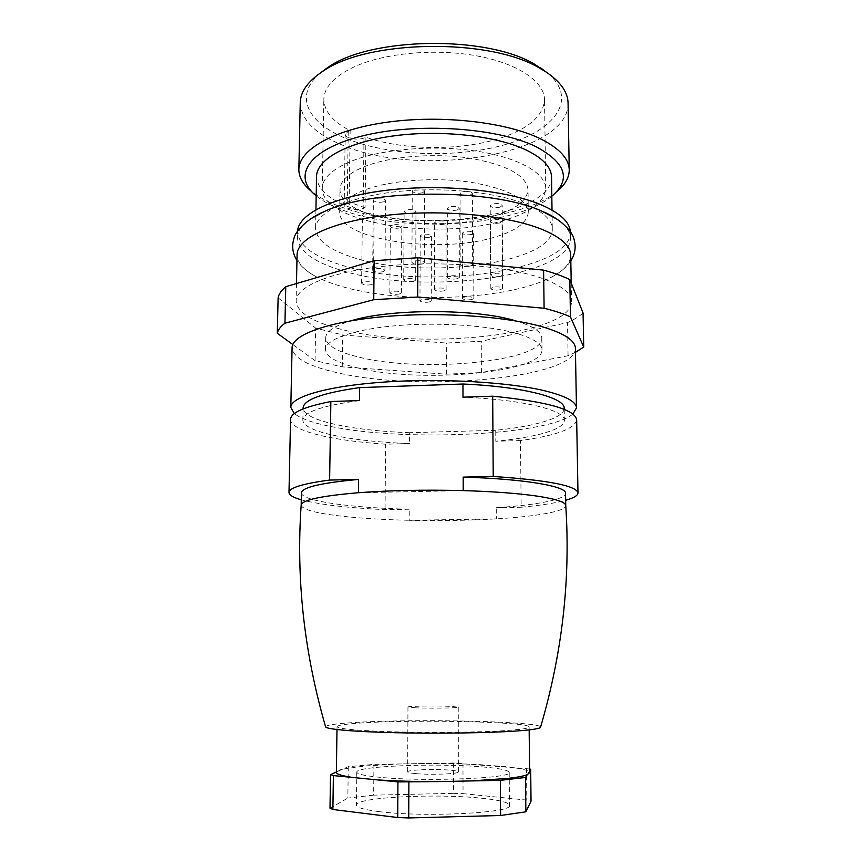 <?xml version="1.0" encoding="UTF-8"?>
<svg xmlns="http://www.w3.org/2000/svg" width="861" height="861" viewBox="0 0 861 861"><rect width="100%" height="100%" fill="white"/><g stroke="black" fill="none" stroke-linecap="round" stroke-linejoin="round"><path stroke-width="0.65" stroke-dasharray="4.3 3.23" d="M301.425 492.826C301.113 501.102 351.525 507.904 409.244 509.228L409.19 520.292C439.616 520.959 468.664 520.485 496.334 518.871C536.468 516.492 565.903 511.391 565.742 505.579L565.742 505.536M301.189 505.116L301.189 505.116C302.351 509.637 316.267 513.371 342.947 516.32C362.158 518.376 384.243 519.7 409.19 520.292L496.334 518.871L496.259 507.678C536.328 505.095 565.709 499.574 565.548 493.288M576.676 419.931C574.771 428.756 556.045 435.644 520.496 440.574L521.163 507.237L496.259 507.678M521.163 507.237C540.374 505.439 555.205 503.125 565.655 500.273M409.244 509.228L385.071 509.658C347.446 507.893 319.517 504.611 301.285 499.81M520.496 440.574L495.807 441.241C535.52 437.474 564.579 429.478 564.364 420.405C565.505 410.331 523.639 399.676 462.992 397.179M564.17 408.394C564.396 417.919 535.381 426.324 495.742 430.285L495.807 441.241M495.742 430.285L409.621 432.706L409.567 443.544L385.62 444.19L385.071 509.658M358.413 492.729L463.207 490.609M325.576 726.727C326.47 724.919 337.447 723.434 358.499 722.282C419.791 718.666 541.472 721.507 540.579 727.093M337.028 726.641C337.77 725.037 347.435 723.724 366.011 722.691C420.738 719.419 530.258 721.992 529.128 726.975C529.052 728.266 521.788 729.439 507.344 730.483C482.483 732.227 437.022 732.883 399.213 731.979C359.414 730.838 338.685 729.063 337.028 726.641L336.985 729.547M529.59 768.97L453.532 763.018L373.932 764.396L348.253 766.688L342.807 769.121L365.559 765.913L399.741 763.955L428.197 763.459C447.634 763.406 465.823 763.868 482.773 764.837L505.472 766.656C518.72 768.098 526.598 769.788 529.095 771.747L529.623 772.694M529.612 770.929L527.255 774.696M342.807 769.121C339.116 770.014 337.006 770.961 336.479 771.94L342.807 769.121M471.29 780.938L438.583 781.605M376.505 779.808L353.43 777.548M482.343 766.903C499.531 768.346 508.485 770.175 509.206 772.403C513.683 778.301 423.806 781.939 379.12 777.235C364.397 775.772 356.96 774.061 356.798 772.134C355.582 766.042 437.474 762.943 482.343 766.903M415.572 773.587C410.385 773.103 407.748 772.521 407.64 771.854C406.876 769.852 434.956 768.755 449.926 770.154C455.383 770.638 458.192 771.23 458.364 771.94C459.483 773.921 430.522 775.072 415.572 773.587M462.981 763.255L463.046 793.638L526.814 800.106L531.033 801.236M526.48 768.335L526.814 800.106M453.532 763.018L453.553 793.336L463.046 793.638M373.932 764.396L373.642 795.144L453.553 793.336M348.253 766.688L347.844 798.093L373.642 795.144M330.011 808.231L347.844 798.093M378.818 811.589C423.698 817.584 513.995 812.881 509.475 805.326C508.743 802.474 499.746 800.138 482.483 798.308C437.442 793.261 355.216 797.254 356.411 805.057C356.562 807.532 364.042 809.706 378.818 811.589M415.841 707.839L407.963 707.042C407.199 706.138 435.053 705.676 449.894 706.321L458.256 707.139C459.376 708.033 430.651 708.528 415.841 707.839M385.62 444.19C332.744 440.789 290.232 430.984 290.544 419.436M359.511 400.569C322.391 405.596 303.502 412.053 302.857 419.953C302.459 431.888 352.364 441.671 409.567 443.544M409.621 432.706C352.504 430.748 302.685 420.48 303.094 407.942M572.888 414.066C548.468 434.891 410.536 441.542 336.468 427.594C315.556 423.86 301.522 419.189 294.365 413.581M575.406 348.328C575.751 378.765 418.274 392.11 337.297 372.738C308.356 366.259 293.289 357.961 292.073 347.833M358.639 368.131C337.318 363.17 326.276 356.971 325.501 349.512C325.393 339.546 353.128 329.408 396.038 325.684C438.873 321.939 490.243 325.523 517.956 333.82C533.82 338.685 541.817 344.034 541.967 349.889C543.205 372.878 420.437 383.5 358.639 368.131M516.277 321.024L517.838 321.487C533.669 326.534 541.666 332.088 541.817 338.147C543.065 361.986 420.469 373.017 358.779 357.089C337.49 351.945 326.459 345.509 325.695 337.77C325.888 331.496 334.423 325.813 351.299 320.733M575.471 352.332L568.066 355.744L481.396 372.544L446.342 374.191L342.28 366.861L315.051 360.662L292.826 344.54M315.051 360.662L315.632 328.106L342.732 334.972L446.342 343.065L481.245 341.236L567.517 322.617C574.061 319.635 579.249 316.439 583.069 313.006M278.114 297.809L315.632 328.106M342.28 366.861L342.732 334.972M446.342 374.191L446.342 343.065M481.396 372.544L481.245 341.236M568.066 355.744L567.517 322.617M339.847 328.956C311.811 321.691 297.228 312.403 296.109 301.07C295.98 286.541 331.162 271.452 386.578 265.974C441.876 260.431 508.022 266.071 542.538 278.512C561.716 285.583 571.381 293.257 571.532 301.554C572.102 335.672 418.575 350.793 339.847 328.956M570.832 260.915C566.786 266.932 560.705 272.151 552.568 276.553C509.432 300.274 401.764 304.514 340.482 286.11C330.559 283.215 322.122 279.9 315.158 276.144C303.255 269.687 297.228 262.551 297.077 254.738M552.568 276.553C564.504 270.15 570.552 263.036 570.725 255.222M570.305 231.631L570.326 232.276C571.047 272.743 418.79 290.792 340.795 264.876C313.027 256.255 298.616 245.234 297.551 231.803L297.432 237.518C298.509 250.788 312.93 261.669 340.719 270.171C418.78 295.753 571.144 277.942 570.423 238.002C570.337 231.62 565.978 225.41 557.358 219.351M297.432 237.518C297.551 231.146 301.92 224.947 310.573 218.92M297.551 231.803L297.583 231.157M352.278 257.181C419.931 280.363 553.483 264.176 552.299 228.908C552.116 220.104 543.528 212.01 526.523 204.627C496.453 191.885 440.089 186.31 393.036 192.057C345.874 197.761 315.546 213.313 315.589 228.499C316.428 240.047 328.654 249.604 352.278 257.181M551.524 176.925C552.794 216.24 420.082 234.353 352.924 208.491C329.472 200.043 317.354 189.388 316.547 176.516M551.815 196.233L551.126 196.792C514.512 226.508 405.671 233.116 345.336 211.063C333.541 206.909 324.048 202.012 316.88 196.383L316.191 195.824M556.475 191.874L556.184 192.1C517.579 223.376 404.67 230.264 341.645 207.124C329.322 202.766 319.388 197.61 311.843 191.68L311.553 191.443M568.077 103.159C569.099 155.12 419.189 178.528 342.56 145.175C315.309 134.101 301.21 119.937 300.252 102.696M548.07 73.346C578.549 99.704 554.43 130.668 505.665 144.476C456.943 158.51 389.732 156.207 346.359 138.589C308.12 123.414 292.955 95.808 320.367 72.959M363.988 137.997C357.724 140.687 344.755 138.223 345.207 134.381L348.221 131.432L350.147 130.657C332.992 121.875 324.22 111.424 323.833 99.327C324.188 87.015 334.488 76.112 354.743 66.598C385.05 52.898 435.935 48.27 477.145 55.943C518.43 63.585 544.486 81.881 544.518 99.704C543.463 115.18 529.989 127.568 504.094 136.867C464.908 150.89 405.649 151.041 365.903 137.243L363.988 137.997L363.159 208.448C356.831 210.794 343.733 208.642 344.185 205.295L349.168 202.055L350.147 130.657M363.159 208.448L365.096 207.802L365.903 137.243M504.772 220.115C438.949 241.166 320.862 223.171 322.272 188.182C322.595 177.721 333.003 168.444 353.516 160.35C384.189 148.695 435.795 144.766 477.564 151.31C519.42 157.832 545.777 173.416 545.766 188.57C544.658 201.711 530.989 212.226 504.772 220.115M365.096 207.802L349.168 202.055M494.182 215.928C515.879 209.266 527.158 200.505 528.019 189.646C526.426 175.536 507.377 165.108 470.87 158.338C436.01 152.86 392.96 156.002 366.947 165.656C349.297 172.469 340.321 180.358 340.02 189.312C338.448 218.565 438.733 233.998 494.182 215.928M366.689 189.248C392.777 180.035 435.978 177.032 470.945 182.274C507.581 188.742 526.695 198.697 528.277 212.161C527.406 222.525 516.083 230.888 494.322 237.238C438.701 254.469 338.136 239.745 339.675 211.828C339.977 203.282 348.974 195.748 366.689 189.248M372.458 216.972C367.292 217.908 363.945 217.37 362.406 215.358L364.074 214.002C369.251 213.054 372.609 213.593 374.148 215.605L372.458 216.972M383.737 201.818C378.409 202.819 374.955 202.249 373.383 200.107L375.148 198.622C380.497 197.61 383.952 198.181 385.534 200.322L383.737 201.818M414.119 213.076C408.943 214.034 405.606 213.506 404.121 211.505L405.951 210.052C411.138 209.094 414.475 209.61 415.96 211.612L414.119 213.076M444.179 224.226C439.153 225.13 435.935 224.646 434.536 222.784L436.409 221.352C441.445 220.438 444.674 220.922 446.073 222.784L444.179 224.226M429.596 237.281C424.721 238.12 421.589 237.668 420.211 235.892L421.987 234.569C426.873 233.718 430.016 234.17 431.393 235.936L429.596 237.281M471.656 234.418C466.77 235.279 463.659 234.838 462.335 233.094L464.251 231.684C469.148 230.813 472.269 231.254 473.593 233.008L471.656 234.418M499.897 222.913C494.892 223.817 491.728 223.365 490.404 221.546L492.481 220.018C497.497 219.103 500.661 219.555 501.995 221.363L499.897 222.913M457.234 210.009C452.057 210.967 448.753 210.461 447.322 208.491L449.302 206.931C454.5 205.962 457.815 206.468 459.247 208.437L457.234 210.009M470.257 195.103C464.918 196.125 461.518 195.598 460.054 193.499L462.153 191.82C467.512 190.776 470.924 191.303 472.388 193.402L470.257 195.103M422.676 192.735C417.273 193.768 413.797 193.208 412.258 191.024L414.184 189.409C419.619 188.365 423.095 188.925 424.634 191.11L422.676 192.735M500.047 207.167C494.871 208.136 491.588 207.652 490.21 205.704L492.363 204.057C497.561 203.078 500.854 203.562 502.221 205.51L500.047 207.167M400.064 227.874C395.059 228.768 391.82 228.273 390.367 226.389L392.078 225.044C397.104 224.151 400.343 224.646 401.807 226.529L400.064 227.874M399.633 293.945C394.586 294.71 391.314 294.279 389.839 292.675L391.572 291.535C396.641 290.77 399.913 291.19 401.387 292.805L399.633 293.945M371.748 284.647C366.538 285.443 363.159 284.98 361.598 283.269L363.288 282.107C368.508 281.299 371.898 281.762 373.459 283.473L371.748 284.647M383.123 271.721C377.742 272.571 374.255 272.087 372.662 270.257L374.438 268.998C379.841 268.137 383.339 268.621 384.932 270.451L383.123 271.721M413.807 281.343C408.577 282.15 405.219 281.698 403.723 279.997L405.553 278.749C410.794 277.931 414.163 278.383 415.669 280.083L413.807 281.343M444.158 290.857C439.088 291.621 435.838 291.212 434.428 289.619L436.323 288.392C441.402 287.628 444.653 288.037 446.073 289.619L444.158 290.857M429.445 301.963C424.527 302.685 421.363 302.297 419.974 300.79L421.761 299.66C426.701 298.928 429.865 299.316 431.253 300.833L429.445 301.963M471.882 299.542C466.953 300.274 463.821 299.897 462.475 298.412L464.413 297.206C469.363 296.475 472.506 296.851 473.851 298.336L471.882 299.542M500.392 289.748C495.344 290.512 492.158 290.125 490.824 288.586L492.912 287.273C497.981 286.498 501.177 286.885 502.523 288.424L500.392 289.748M457.342 278.727C452.111 279.545 448.775 279.115 447.333 277.436L449.334 276.101C454.576 275.283 457.923 275.703 459.365 277.393L457.342 278.727M470.504 266.017C465.101 266.888 461.668 266.436 460.194 264.65L462.314 263.208C467.727 262.325 471.171 262.777 472.646 264.564L470.504 266.017M422.439 263.983C416.972 264.865 413.463 264.381 411.913 262.519L413.861 261.141C419.339 260.248 422.859 260.732 424.419 262.594L422.439 263.983M500.575 276.316C495.333 277.145 492.029 276.725 490.641 275.068L492.815 273.658C498.067 272.829 501.382 273.238 502.77 274.907L500.575 276.316M348.221 131.432L347.231 202.722M529.128 726.975L529.16 729.891M509.206 772.403L509.475 805.326M356.798 772.134L356.411 805.057M407.963 707.042L407.64 771.854M458.256 707.139L458.364 771.94M303.072 408.921L302.857 419.953M564.192 409.373L564.364 420.405M325.695 337.77L325.501 349.512M541.817 338.147L541.967 349.889M296.475 283.538L296.109 301.07M571.22 283.151L571.532 301.554M315.158 276.144C307.054 271.721 300.984 266.479 296.959 260.431M570.326 232.276L570.423 238.002M315.933 209.686L315.826 215.691M315.826 215.724L315.589 228.499M552.019 210.095L552.116 216.1M552.116 216.143L552.299 228.908M316.88 196.383L311.843 191.68M551.126 196.792L556.184 192.1M344.185 205.295L345.207 134.381M322.272 188.182L323.833 99.327M528.277 212.161L528.019 189.646M389.839 292.675L390.367 226.389M401.387 292.805L401.807 226.529M361.598 283.269L362.406 215.358M373.459 283.473L374.148 215.605M372.662 270.257L373.383 200.107M384.932 270.451L385.534 200.322M403.723 279.997L404.121 211.505M415.669 280.083L415.96 211.612M434.428 289.619L434.536 222.784M446.073 289.619L446.073 222.784M419.974 300.79L420.211 235.892M431.253 300.833L431.393 235.936M462.475 298.412L462.335 233.094M473.851 298.336L473.593 233.008M490.824 288.586L490.404 221.546M502.523 288.424L501.995 221.363M447.333 277.436L447.322 208.491M459.365 277.393L459.247 208.437M460.194 264.65L460.054 193.499M472.646 264.564L472.388 193.402M411.913 262.519L412.258 191.024M424.419 262.594L424.634 191.11M490.641 275.068L490.21 205.704M502.77 274.907L502.221 205.51M339.675 211.828L340.02 189.312M545.766 188.57L544.518 99.704"/><path stroke-width="1.29" d="M358.413 492.729C321.218 495.893 302.146 499.983 301.189 504.987L301.425 492.826C302.028 487.358 321.078 482.892 358.574 479.416L358.413 492.729C390.302 490.339 425.237 489.64 463.207 490.609L463.175 477.112C524.489 478.888 566.753 486.314 565.548 493.288L565.742 505.547M565.742 505.536L565.742 505.45C565.408 502.114 556.034 499.025 537.598 496.184C518.602 493.396 493.805 491.534 463.207 490.609M463.175 477.112L493.213 476.456C548.36 480.234 576.622 485.744 577.979 492.966C577.86 495.57 573.76 498.013 565.655 500.273M288.995 492.47L290.544 419.436C290.77 412.731 304.213 406.758 330.861 401.517L329.612 480.061C302.706 483.678 289.167 487.81 288.995 492.47C289.102 495.075 293.203 497.518 301.285 499.81M329.612 480.061L358.574 479.416M565.742 505.45C570.671 579.227 562.287 653.112 540.579 727.093C540.525 728.535 532.55 729.837 516.665 730.989C489.059 732.959 437.905 733.723 395.339 732.711C352.698 731.699 325.264 729.159 325.576 726.727C304.127 652.66 296.001 578.753 301.189 504.987M529.16 729.891L529.623 772.694L527.255 774.696C523.94 776.062 517.429 777.311 507.732 778.419L471.29 780.938L500.359 780.346L500.607 815.496L408.706 817.95L397.707 817.541L332.884 809.491L330.011 808.231L330.516 774.609L336.371 771.994M529.59 768.97L530.677 769.217L529.612 770.929M527.255 774.696L525.511 777.472L500.359 780.346M397.933 781.896L438.583 781.605C415.691 781.67 394.995 781.067 376.505 779.808L397.933 781.896L397.707 817.541M330.516 774.609L333.379 775.589L353.43 777.548C342.075 775.933 336.382 774.2 336.371 772.36L336.985 729.547M353.43 777.548L376.505 779.808M438.583 781.605L471.29 780.938M333.379 775.589L332.884 809.491M408.889 782.218L408.706 817.95M525.511 777.472L525.867 811.815L500.607 815.496M530.677 769.217L531.033 801.236L525.867 811.815M330.861 401.517L359.511 400.569L359.672 387.601L462.96 384.017L462.992 397.179L492.696 396.2L493.213 476.456M492.696 396.2C547.273 401.603 575.266 409.513 576.676 419.931L577.979 492.966M303.072 408.921L303.094 407.942C303.75 399.655 322.606 392.874 359.672 387.601M462.96 384.017C523.499 386.643 565.3 397.825 564.17 408.394L564.192 409.373M294.365 413.581L290.803 407.404C290.566 396.91 326.976 385.986 384.619 382.036C442.145 378.054 510.96 382.209 546.649 391.26C566.42 396.383 576.364 401.926 576.461 407.899L572.888 414.066M290.803 407.404L292.073 347.833C291.901 334.886 328.041 321.422 385.168 316.536C442.188 311.617 510.369 316.697 545.777 327.826C565.397 334.133 575.266 340.967 575.406 348.328L576.461 407.899M351.299 320.733C390.614 308.453 477.005 308.604 516.277 321.024M292.826 344.54L277.285 333.261L278.114 297.809C278.835 294.064 281.386 290.361 285.766 286.691L284.948 323.209C280.557 326.523 278.006 329.871 277.285 333.261M284.948 323.209L373.749 299.703L374.148 260.711L285.766 286.691M575.471 352.332L583.715 347.058L570.456 316.87C563.395 313.738 554.613 310.875 544.109 308.26L417.682 297.034L373.749 299.703M583.715 347.058L583.069 313.006L569.821 279.631C562.782 276.177 554.043 273.002 543.592 270.128L417.833 257.74L374.148 260.711M570.456 316.87L569.821 279.631M544.109 308.26L543.592 270.128M417.682 297.034L417.833 257.74M296.475 283.538L297.077 254.738C296.991 238.4 331.969 221.449 386.998 215.272C441.919 209.04 507.57 215.347 541.881 229.327C560.942 237.259 570.552 245.891 570.725 255.222L571.22 283.151M557.358 219.351L541.634 211.053C492.029 188.258 371.715 188.624 324.113 211.612L310.573 218.92M297.583 231.157C298.283 214.002 333.584 196.394 388.225 190.066C442.769 183.694 507.57 190.356 541.547 204.983C560.124 213.141 569.702 222.02 570.305 231.631M315.933 209.686L316.547 176.516C316.536 159.597 346.671 142.269 393.455 135.92C440.143 129.505 496.044 135.694 525.899 149.879C542.785 158.101 551.331 167.109 551.524 176.925L552.019 210.095M316.191 195.824C291.965 176.58 307.495 149.674 361.932 136.049C416.067 122.23 496.894 127.45 535.768 146.542C566.097 162.933 571.446 179.497 551.815 196.233M311.553 191.443C303.104 184.631 298.875 177.312 298.853 169.466C298.853 149.846 333.465 129.527 387.784 122.122C441.984 114.653 506.752 122.165 540.665 138.89C559.51 148.404 569.035 158.747 569.239 169.94C569.196 177.786 564.945 185.093 556.475 191.874M298.853 169.466L300.252 102.696C300.478 91.61 307.958 81.182 322.703 71.398C366.904 39.671 489.522 37.658 539.718 68.191L545.734 71.786C560.446 81.623 567.894 92.084 568.077 103.159L569.239 169.94M320.367 72.959L327.976 67.373C370.391 36.991 486.648 35.075 534.713 64.306L548.07 73.346M543.851 212C561.415 219.254 572.554 232.341 573.717 238.249C576.31 246.203 575.352 253.747 570.832 260.915M296.959 260.431C292.492 253.468 291.545 245.923 294.128 237.808C295.409 231.684 306.559 218.834 324.113 211.612M540.482 67.75L545.734 71.786M327.976 67.373L322.703 71.398"/></g></svg>
